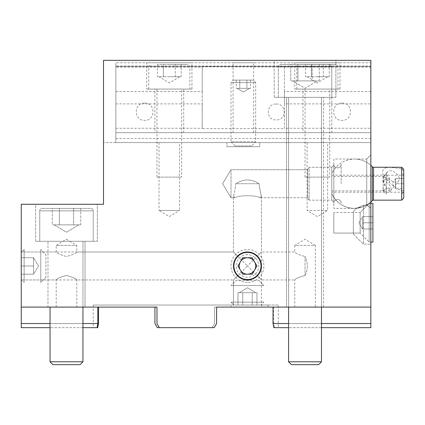 <?xml version="1.0" encoding="UTF-8"?>
<svg xmlns="http://www.w3.org/2000/svg" width="425" height="425" viewBox="0 0 425 425"><rect width="100%" height="100%" fill="white"/><g stroke="black" fill="none" stroke-linecap="round" stroke-linejoin="round"><path stroke-width="0.32" stroke-dasharray="2.12 1.59" d="M321.491 307.094L321.491 97.341L288.591 97.341L321.491 97.341L288.591 97.341L321.491 97.341L321.491 361.797L288.591 361.797L321.491 361.797L288.591 361.797L288.591 97.341L288.591 307.094M278.306 97.341L331.776 97.341L331.776 66.906L278.306 66.906L331.776 66.906C332.478 66.502 331.654 65.678 329.306 64.435L280.776 64.435L329.306 64.435C331.654 65.678 332.478 66.502 331.776 66.906L331.776 97.341L278.306 97.341L278.306 66.906C277.605 66.486 278.428 65.662 280.776 64.435L305.038 64.435L280.776 64.435C278.439 65.636 277.615 66.459 278.306 66.906L278.306 97.341L331.776 97.341L278.306 97.341M292.703 80.888L319.287 80.888L319.287 64.435L290.79 64.435L319.287 64.435L290.79 64.435L290.79 80.888L297.914 80.888L297.914 64.435L319.287 64.435L319.287 80.888L312.163 80.888L312.163 64.435L312.163 80.888L315.727 80.888L290.79 80.888L294.355 80.888L292.703 80.888L294.355 80.888L292.703 80.888L305.038 88.299L317.379 80.888L315.727 80.888L319.287 80.888L312.163 80.888L312.163 64.435L312.163 80.888L317.379 80.888L305.038 88.299L292.703 80.888M318.612 364.677L291.47 364.677M297.914 80.888L297.914 64.435L290.79 64.435L290.79 80.888L305.038 80.888L294.355 80.888L297.914 80.888L294.355 80.888L297.914 80.888L297.914 64.435L297.914 80.888L312.163 80.888L297.914 80.888M305.038 80.888L315.727 80.888L305.038 80.888M331.776 173.846L331.776 193.572L331.776 173.846C336.382 164.427 343.921 159.492 354.397 159.03A24.677 24.677 0 0 0 331.776 173.846L331.776 193.572L331.776 173.846A24.677 24.677 0 0 1 370.844 165.314M331.776 193.572A24.677 24.677 0 0 0 354.397 208.388C343.921 207.931 336.382 202.991 331.776 193.572A24.677 24.677 0 0 0 370.844 202.103L363.2 206.762L354.397 208.388A24.677 24.677 0 0 0 372.316 200.674L372.316 166.743A24.677 24.677 0 0 0 354.397 159.03M331.776 175.206L403.75 175.206L403.75 192.212L331.776 192.212L331.776 175.206L331.776 192.212M403.75 191.935L403.75 175.482L403.75 191.935L401.694 193.991L401.694 173.427L401.694 193.991M401.694 167.259L401.694 190.974C392.865 186.262 386.676 180.944 383.122 175.015C381.469 169.687 384.003 167.099 390.724 167.259L401.694 168.948L401.694 200.159L373.511 200.159A1.647 1.647 0 0 0 372.316 200.674M401.694 168.948L403.75 171.047L403.75 198.103L403.75 169.315M373.511 200.159L373.511 167.259A1.647 1.647 0 0 1 372.316 166.743M384.253 190.905L382.548 190.315L389.353 187.808L389.353 190.735L387.127 188.801L383.706 182.41L383.408 176.88L384.189 176.513L387.127 178.622L382.548 180.843L384.221 183.632C384.912 185.443 384.519 186.867 383.026 187.903L383.026 189.561C384.492 190.357 384.901 190.804 384.253 190.905L331.776 190.905L331.776 176.513L331.776 190.905M384.189 176.513L331.776 176.513M373.511 167.259L390.724 167.259M382.548 180.843A7.198 4.409 -140.8 0 1 384.837 181.422A7.198 4.409 -140.8 0 1 390.416 191.064A7.198 4.409 -140.8 0 1 384.837 191.601A7.198 4.409 39.2 0 1 382.548 190.315M393.067 181.528A7.198 4.409 -140.8 0 1 387.488 171.886A7.198 4.409 -140.8 0 1 393.067 171.349A7.198 4.409 -140.8 0 1 398.639 180.992A7.198 4.409 -140.8 0 1 393.067 181.528M387.127 178.622L389.353 182.139L389.353 177.793L387.127 178.622M403.75 198.103L401.694 200.159M403.75 190.554L401.694 190.974M389.353 190.735L389.353 187.808M389.353 177.793L389.353 182.139M82.944 361.797L50.038 361.797L52.918 364.677L80.065 364.677L66.491 364.677L80.065 364.677L82.944 361.797L50.038 361.797L82.944 361.797L82.944 241.288L50.038 241.288L82.944 241.288L50.038 241.288L82.944 241.288L82.944 307.094M50.038 361.797L50.038 307.094M39.759 241.288L93.224 241.288L93.224 210.853A2.47 2.47 0 0 0 90.759 208.388L42.224 208.388L90.759 208.388A2.47 2.47 0 0 1 93.224 210.853L39.759 210.853A2.47 2.47 0 0 1 42.224 208.388A2.47 2.47 0 0 0 39.759 210.853L93.224 210.853L39.759 210.853L93.224 210.853L93.224 241.288L39.759 241.288L39.759 210.853L39.759 241.288L93.224 241.288L39.759 241.288M54.156 224.841L80.739 224.841L80.739 208.388L52.243 208.388L80.739 208.388L52.243 208.388L52.243 224.841L59.367 224.841L59.367 208.388L80.739 208.388L80.739 224.841L73.615 224.841L73.615 208.388L73.615 224.841L77.18 224.841L52.243 224.841L80.739 224.841L73.615 224.841L73.615 208.388L73.615 224.841L77.18 224.841L59.367 224.841L59.367 208.388L52.243 208.388L52.243 224.841L59.367 224.841L54.156 224.841L66.491 232.252L78.832 224.841L66.491 232.252L54.156 224.841M59.367 224.841L59.367 208.388L59.367 224.841L66.491 224.841L59.367 224.841M331.776 200.159L331.776 167.259L333.832 165.203L333.832 202.22L333.832 165.203L333.832 202.22L333.832 165.203L331.776 167.259L331.776 200.159L333.832 202.22L331.776 200.159L331.776 167.259L331.776 200.159L309.156 200.159L309.156 167.259L331.776 167.259L309.156 167.259L309.156 200.159L309.156 183.712L309.156 200.159L331.776 200.159M222.604 183.712L231.009 169.724L231.009 197.694L234.908 197.694L233.474 196.26L234.908 197.694C239.312 195.091 255.568 195.075 260.01 197.694C255.606 195.091 239.355 195.075 234.908 197.694L231.009 197.694L231.009 169.724L231.009 197.694L231.009 169.724L307.668 169.724L309.156 167.259L307.668 169.724L307.668 197.694L307.668 169.724L307.668 197.694L309.156 200.159L307.668 197.694L307.668 169.724L231.009 169.724L222.604 183.712L231.009 197.694L222.604 183.712L231.009 197.694L222.604 183.712L231.009 169.724L222.604 183.712M307.094 142.582L307.094 210.444L327.659 210.444L317.379 216.623L307.094 210.444L327.659 210.444L327.659 142.582L307.094 142.582L327.659 142.582M159.03 142.582L159.03 210.444L169.315 210.444L159.03 210.444L169.315 216.623L179.594 210.444L169.315 210.444L179.594 210.444L179.594 142.582L159.03 142.582L179.594 142.582M260.01 197.694L307.668 197.694L260.01 197.694L261.444 196.26C260.626 193.577 259.829 189.396 259.059 183.712C251.297 178.718 243.562 178.718 235.864 183.712C235.094 189.375 234.297 193.556 233.474 196.26L233.474 251.982L76.776 251.982C76.16 253.268 72.728 254.772 66.491 256.493C60.26 254.772 56.833 253.268 56.212 251.982L21.25 251.982L21.25 279.953L21.25 251.982L21.25 279.953L21.25 251.982L233.474 251.982L247.462 265.97L237.57 275.857C240.327 278.524 243.626 279.889 247.462 279.953C254.378 280.574 262.071 272.887 261.444 265.97C262.071 259.048 254.378 251.361 247.462 251.982C243.626 252.046 240.327 253.412 237.57 256.078L233.474 251.982L237.57 256.078L233.474 251.982L233.474 196.26C234.297 193.577 235.089 189.396 235.864 183.712L259.059 183.712L235.864 183.712C243.594 178.718 251.324 178.718 259.059 183.712C259.824 189.375 260.621 193.556 261.444 196.26L260.01 197.694M66.491 239.227L76.776 245.406L56.212 245.406L56.212 251.982C56.828 253.268 60.254 254.772 66.491 256.493C72.723 254.772 76.149 253.268 76.776 251.982L76.776 245.406L56.212 245.406L66.491 239.227M294.759 307.094L294.759 279.953C295.37 278.672 298.796 277.169 305.038 275.448L305.038 256.493C308.088 262.804 308.088 269.121 305.038 275.448C298.807 277.164 295.38 278.667 294.759 279.953L261.444 279.953L257.348 275.857C262.682 269.264 262.682 262.671 257.348 256.078L261.444 251.982L294.759 251.982C295.37 253.263 298.796 254.766 305.038 256.493C298.807 254.772 295.38 253.268 294.759 251.982L294.759 245.406L305.038 245.406L294.759 245.406L305.038 239.227L315.323 245.406L305.038 245.406L315.323 245.406L315.323 307.094L294.759 307.094L315.323 307.094M353.366 211.469L353.366 234.095L363.444 244.168L363.444 205.185L363.444 244.168L363.444 205.185L363.444 244.168L370.844 244.168L370.844 154.918L370.844 244.168L363.444 244.168L353.366 234.095L353.366 211.469L356.453 208.388L363.444 205.185L356.453 208.388L363.444 205.185L356.453 208.388L333.832 208.388L356.453 208.388L353.366 211.469L353.366 234.095L353.366 211.469M333.832 159.03L333.832 208.388L333.832 159.03L366.733 159.03L366.733 205.185L363.444 205.185L366.733 205.185L366.733 159.03L366.733 205.185L370.844 208L370.844 154.918L370.844 208L366.733 205.185L366.733 159.03L370.844 154.918L366.733 159.03L333.832 159.03L333.832 208.388L333.832 159.03M286.53 307.094L323.547 307.094L323.547 97.341L286.53 97.341L323.547 97.341L286.53 97.341L323.547 97.341L323.547 307.094L286.53 307.094L286.53 97.341L286.53 307.094L323.547 307.094L286.53 307.094M278.306 305.038L261.646 305.038L268.026 305.038L268.026 307.094L214.556 307.094L370.844 307.094L370.844 60.323L103.509 60.323L103.509 204.276L21.25 204.276L21.25 307.094L154.939 307.094L154.939 323.547L157.314 327.659L212.181 327.659L214.556 323.547L214.556 307.094L214.556 323.547L212.181 327.659L159.348 327.659L214.216 327.659L216.591 323.547L216.591 307.094L268.026 307.094L268.026 305.038L261.646 305.038L261.646 307.094L370.844 307.094L261.646 307.094L261.646 305.038L278.306 305.038L278.306 327.659L274.454 327.659L273.716 323.547L273.716 307.094M226.897 142.582L259.797 142.582L259.797 146.694L226.897 146.694L259.797 146.694L226.897 146.694L259.797 146.694L259.797 142.582L226.897 142.582L226.897 146.694L226.897 142.582L259.797 142.582L226.897 142.582M335.888 60.323L274.194 60.323L274.194 97.341L335.888 97.341L274.194 97.341L335.888 97.341L274.194 97.341L274.194 60.323L335.888 60.323L335.888 97.341L335.888 60.323L274.194 60.323L335.888 60.323M261.444 196.26L261.444 305.038L233.474 305.038L261.444 305.038L233.474 305.038L261.444 305.038L261.444 279.953L247.462 265.97L261.444 251.982L261.444 196.26M257.348 256.078C254.591 253.412 251.297 252.046 247.462 251.982C243.626 252.046 240.327 253.412 237.57 256.078C232.236 262.671 232.236 269.264 237.57 275.857L233.474 279.953L233.474 305.038L233.474 279.953L237.57 275.857C240.327 278.524 243.626 279.889 247.462 279.953C251.297 279.889 254.591 278.524 257.348 275.857M247.462 251.982C254.378 251.361 262.071 259.048 261.444 265.97C262.071 272.887 254.378 280.574 247.462 279.953C243.626 279.889 240.327 278.524 237.57 275.857C232.236 269.264 232.236 262.671 237.57 256.078C240.327 253.412 243.626 252.046 247.462 251.982M56.212 307.094L56.212 279.953L21.25 279.953L233.474 279.953L76.776 279.953C76.16 278.667 72.728 277.164 66.491 275.448C60.26 277.164 56.833 278.667 56.212 279.953C56.828 278.667 60.254 277.164 66.491 275.448C72.723 277.164 76.149 278.667 76.776 279.953L76.776 307.094L56.212 307.094L76.776 307.094M47.982 307.094L85 307.094L85 241.288L47.982 241.288L85 241.288L47.982 241.288L85 241.288L85 307.094L47.982 307.094L47.982 241.288L47.982 307.094L85 307.094L47.982 307.094M231.29 305.038L268.026 305.038L231.29 305.038L231.29 307.094L231.29 305.038L93.224 305.038L231.29 305.038M97.341 204.276L35.647 204.276L35.647 241.288L97.341 241.288L35.647 241.288L97.341 241.288L35.647 241.288L35.647 204.276L97.341 204.276L97.341 241.288L97.341 204.276L35.647 204.276L97.341 204.276M237.57 275.857C232.236 269.264 232.236 262.671 237.57 256.078M97.707 327.659L21.25 327.659L21.25 307.094L156.974 307.094L156.974 323.547L159.348 327.659M103.509 142.582L103.509 60.323L103.509 142.582L370.844 142.582L370.844 60.323L370.844 142.582L103.509 142.582M103.509 60.323L370.844 60.323L103.509 60.323M274.454 327.659L370.844 327.659L370.844 307.094M154.939 307.094L21.25 307.094M82.944 327.659L50.038 327.659M97.075 327.659L93.224 327.659L97.075 327.659M98.51 323.547L21.25 323.547M50.038 323.547L82.944 323.547M321.491 327.659L288.591 327.659M273.822 327.659L278.306 327.659M288.591 323.547L321.491 323.547M370.844 323.547L273.716 323.547M366.733 205.185L370.844 208L366.733 205.185L363.444 205.185L366.733 205.185M305.038 275.448C308.088 269.137 308.088 262.815 305.038 256.493L305.038 275.448M45.927 277.281L40.784 282.418L40.784 249.518L40.784 282.418L40.784 249.518L40.784 282.418L45.927 277.281L45.927 254.655L40.784 249.518L45.927 254.655L45.927 277.281M33.591 274.194L33.591 257.741L21.25 257.741L21.25 265.97L21.25 257.741L33.591 257.741L33.591 265.97L21.25 265.97L21.25 257.741L21.25 274.194L21.25 265.97L33.591 265.97L33.591 274.194L21.25 274.194L33.591 274.194L33.591 257.741L33.591 274.194L33.591 257.741L21.25 257.741L33.591 257.741L33.591 265.97L21.25 265.97L33.591 265.97L33.591 274.194L21.25 274.194L33.591 274.194L33.591 257.741L33.591 274.194L38.532 265.97L33.591 257.741L38.532 265.97L33.591 274.194M21.25 279.538L21.25 252.397L24.129 249.518L24.129 282.418L24.129 249.518L24.129 282.418L24.129 249.518L21.25 252.397L21.25 279.538L24.129 282.418L21.25 279.538L21.25 252.397L21.25 279.538M258.772 280.362L263.909 285.504L231.009 285.504L263.909 285.504L231.009 285.504L263.909 285.504L258.772 280.362L236.151 280.362L231.009 285.504L236.151 280.362L258.772 280.362M255.685 292.703L237.963 292.703L237.963 305.038L252.211 305.038L242.712 305.038L242.712 292.703L252.211 292.703L252.211 305.038L256.96 305.038L237.963 305.038L237.963 292.703L242.712 292.703L242.712 305.038L256.96 305.038L252.211 305.038L252.211 292.703L256.96 292.703L256.96 305.038L256.96 292.703L240.337 292.703L256.96 292.703L252.211 292.703L252.211 305.038L252.211 292.703L255.685 292.703L247.462 287.757L239.232 292.703L240.337 292.703L239.232 292.703L247.462 287.757L255.685 292.703M261.03 305.038L233.888 305.038L231.009 302.159L263.909 302.159L231.009 302.159L263.909 302.159L231.009 302.159L233.888 305.038L261.03 305.038L263.909 302.159L261.03 305.038L233.888 305.038L261.03 305.038M247.462 292.703L240.337 292.703L247.462 292.703M242.712 305.038L242.712 292.703L242.712 305.038M240.337 292.703L242.712 292.703L240.337 292.703M358.913 222.78L362.621 216.612L372.906 216.612L372.906 228.953L372.906 216.612L362.621 216.612L362.621 219.698L362.621 216.612L362.621 219.698L362.621 216.612L372.906 216.612L372.906 222.78L362.621 222.78L372.906 222.78L372.906 228.953L362.621 228.953L362.621 219.698L362.621 228.953L372.906 228.953L372.906 216.612L362.621 216.612L362.621 222.78L362.621 216.612L362.621 219.698L362.621 216.612L358.913 222.78L362.621 228.953L362.621 219.698L362.621 225.866L362.621 222.78L372.906 222.78L362.621 222.78L362.621 228.953L372.906 228.953L362.621 228.953L362.621 225.866L362.621 228.953L358.913 222.78M370.844 203.453L369.203 203.453L360.156 212.5L360.156 233.065L333.832 233.065L333.832 212.5L333.832 233.065L333.832 212.5L333.832 233.065L360.156 233.065L360.156 212.5L333.832 212.5L360.156 212.5L369.203 203.453L369.203 242.112L369.203 203.453L369.203 242.112L369.203 203.453L372.906 203.453L372.906 242.112L369.203 242.112L360.156 233.065L360.156 212.5L360.156 233.065L369.203 242.112L370.844 242.112M372.906 242.112L372.906 203.453L372.906 242.112M362.621 222.78L362.621 219.698L362.621 222.78M247.462 282.418A16.453 16.453 0 0 1 231.009 265.97A16.453 16.453 0 0 1 247.462 249.518A16.453 16.453 0 0 1 263.909 265.97A16.453 16.453 0 0 1 247.462 282.418A16.453 16.453 0 0 0 263.909 265.97A16.453 16.453 0 0 0 247.462 249.518A16.453 16.453 0 0 0 231.009 265.97A16.453 16.453 0 0 0 247.462 282.418M247.462 254.655A11.31 11.31 0 0 0 236.151 265.97A11.31 11.31 0 0 0 247.462 277.281A11.31 11.31 0 0 0 258.772 265.97A11.31 11.31 0 0 0 247.462 254.655M247.462 257.741L242.712 257.741L237.963 265.97L242.712 274.194L252.211 274.194L256.96 265.97L252.211 257.741L247.462 257.741M333.832 183.712L333.832 164.316L333.832 183.712M341.153 183.712L341.153 164.316L341.153 183.712M383.185 176.513L383.185 190.905L383.185 176.513L386.272 173.427L386.272 193.991L386.272 173.427M383.185 190.905L386.272 193.991M395.526 178.569L395.526 188.849L403.75 188.849L403.75 178.569L403.75 188.849L395.526 188.849L395.526 181.14L395.526 183.712L403.75 183.712L395.526 183.712L395.526 178.569L403.75 178.569L395.526 178.569L395.526 181.14L395.526 178.569L392.434 183.712L395.526 188.849M403.75 175.482L401.694 173.427M395.526 183.712L395.526 186.283L395.526 183.712M115.844 142.582L370.844 142.582L370.844 66.491L115.844 66.491L115.844 142.582L115.844 66.491L370.844 66.491L370.844 142.582L115.844 142.582M144.638 103.094C155.773 102.606 155.778 120.859 144.638 120.371C133.498 120.859 133.493 102.611 144.638 103.094M342.056 103.094C353.196 102.606 353.196 120.859 342.056 120.371C330.916 120.859 330.916 102.611 342.056 103.094M276.25 104.045C286.859 103.594 286.864 120.381 276.25 119.935C265.641 120.387 265.636 103.599 276.25 104.045M115.844 138.47L370.844 138.47M154.918 132.68L183.712 132.68L154.918 132.68L154.918 89.085L183.712 89.085L154.918 89.085M183.712 132.68L183.712 89.085M302.983 132.68L331.776 132.68L302.983 132.68L302.983 89.085L331.776 89.085L302.983 89.085M331.776 132.68L331.776 89.085M233.065 132.68L253.629 132.68L233.065 132.68L233.065 62.762L253.629 62.762L233.065 62.762M253.629 132.68L253.629 62.762M146.694 89.085L191.935 89.085L146.694 89.085L146.694 62.762L191.935 62.762L146.694 62.762M191.935 89.085L191.935 62.762M294.759 89.085L340 89.085L294.759 89.085L294.759 62.762L340 62.762L294.759 62.762M340 89.085L340 62.762M370.844 67.187L370.844 62.762L115.844 62.762L370.844 62.762L370.844 66.008L115.844 66.008L115.844 62.762L115.844 67.187L202.22 67.187L202.22 66.831L370.844 67.187L370.844 132.68L370.844 66.008M115.844 67.187L115.844 66.008M370.844 91.556L284.474 91.556L284.474 103.891L370.844 103.891M284.474 67.187L284.474 91.556M115.844 132.68L370.844 132.68L115.844 132.68M284.474 103.891L284.474 128.26L370.844 128.26M115.844 91.556L202.22 91.556L202.22 67.187M284.474 66.831L284.474 128.61L202.22 128.61L202.22 66.831M115.844 103.891L202.22 103.891L202.22 91.556M115.844 128.26L202.22 128.26L202.22 103.891M284.474 128.26L284.474 128.61M202.22 128.61L202.22 128.26M305.506 64.409L305.506 76.744L323.313 76.744L323.313 64.409L305.506 64.409L329.253 64.409L323.313 64.409L323.313 76.744L329.253 76.744L329.253 64.409M317.379 64.409L335.888 64.409L317.379 64.409M337.944 89.085L296.815 89.085L337.944 89.085L337.944 66.465L317.379 66.465L337.944 66.465L337.354 65.02L335.888 64.409M296.815 89.085L296.815 66.465L317.379 66.465L296.815 66.465L298.871 64.409M329.72 177.103L305.038 177.103L329.72 177.103L329.72 89.085L305.038 89.085L329.72 89.085M305.038 177.103L305.038 89.085M329.253 76.744L311.44 76.744L311.44 64.409L311.44 76.744L305.506 76.744M317.379 76.744L327.659 76.744L317.379 76.744M157.441 64.409L157.441 76.744L175.249 76.744L175.249 64.409L157.441 64.409L181.188 64.409L175.249 64.409L175.249 76.744L181.188 76.744L181.188 64.409M169.315 64.409L187.823 64.409L169.315 64.409M189.879 89.085L148.75 89.085L189.879 89.085L189.879 66.465L169.315 66.465L189.879 66.465L187.823 64.409M148.75 89.085L148.75 66.465L169.315 66.465L148.75 66.465L150.806 64.409M181.656 177.103L156.974 177.103L181.656 177.103L181.656 89.085L156.974 89.085L181.656 89.085M156.974 177.103L156.974 89.085M181.188 76.744L163.381 76.744L163.381 64.409L163.381 76.744L157.441 76.744M178.218 76.744L169.315 76.744L178.218 76.744M236.226 88.347L238.005 88.347L237.177 88.347L243.344 92.05L249.518 88.347L243.344 92.05L237.177 88.347L249.518 88.347L239.785 88.347L239.785 80.118L250.468 80.118L236.226 80.118L239.785 80.118L239.785 88.347L236.226 88.347L236.226 80.118M251.573 145.924L235.121 145.924L251.573 145.924L255.685 141.812L255.685 82.588L243.344 82.588L255.685 82.588L253.22 80.118L243.344 80.118L253.22 80.118M235.121 145.924L231.009 141.812L255.685 141.812L231.009 141.812L231.009 82.588L243.344 82.588L231.009 82.588L233.474 80.118L243.344 80.118L233.474 80.118M246.909 80.118L246.909 88.347L250.468 88.347L243.344 88.347L246.909 88.347L246.909 80.118M250.468 80.118L250.468 88.347M238.005 88.347L243.344 88.347L238.005 88.347M383.408 176.88L387.488 171.886M390.416 191.064L398.639 180.992M93.224 305.038L93.224 327.659M333.832 203.102C332.956 199.474 340.887 197.439 341.153 203.102C340.887 197.439 332.956 199.474 333.832 203.102M333.832 164.316C332.956 167.944 340.887 169.979 341.153 164.316C340.887 169.979 332.956 167.944 333.832 164.316M327.659 76.744L317.379 82.923L307.094 76.744M179.594 76.744L169.315 82.923L159.03 76.744M237.177 88.347L243.344 92.05L249.518 88.347"/><path stroke-width="0.64" d="M318.612 364.677L321.491 361.797L318.612 364.677L291.47 364.677L288.591 361.797L321.491 361.797L321.491 307.094M291.47 364.677L288.591 361.797L288.591 307.094M373.511 167.259L373.511 200.159L401.694 200.159L401.694 167.259L373.511 167.259A1.647 1.647 0 0 1 372.316 166.743A24.677 24.677 0 0 0 370.844 165.314M373.511 200.159A1.647 1.647 0 0 0 372.316 200.674L370.844 202.103A24.677 24.677 0 0 0 372.316 200.674L372.316 166.743M403.75 192.212L403.75 175.206L403.75 198.103L401.694 200.159M401.694 167.259L403.75 169.315L403.75 198.103M403.75 171.047L403.75 175.206M82.944 361.797L80.065 364.677L52.918 364.677L50.038 361.797L82.944 361.797L82.944 307.094M50.038 361.797L50.038 307.094M247.462 251.982A13.982 13.982 0 0 1 261.444 265.97A13.982 13.982 0 0 1 247.462 279.953A13.982 13.982 0 0 1 233.474 265.97A13.982 13.982 0 0 1 247.462 251.982M50.038 327.659L21.25 327.659L21.25 204.276L103.509 204.276L103.509 60.323L370.844 60.323L370.844 327.659L321.491 327.659M21.25 307.094L156.974 307.094L156.974 323.547L159.348 327.659L157.314 327.659L154.939 323.547L154.939 307.094M98.51 307.094L98.51 323.547L97.707 327.659L82.944 327.659M159.348 327.659L214.216 327.659L216.591 323.547L216.591 307.094L370.844 307.094M82.944 323.547L97.819 323.547L97.819 307.094M21.25 323.547L50.038 323.547M288.591 327.659L273.822 327.659L273.02 323.547L288.591 323.547M321.491 323.547L370.844 323.547M273.02 307.094L273.02 323.547M97.075 327.659L97.819 323.547M370.844 203.453L372.906 203.453L372.906 242.112L370.844 242.112M247.462 274.194A8.224 8.224 0 0 1 240.337 261.853A8.224 8.224 0 0 1 254.586 261.853A8.224 8.224 0 0 1 247.462 274.194M247.462 279.538A13.573 13.573 0 0 0 261.03 265.97A13.573 13.573 0 0 0 247.462 252.397A13.573 13.573 0 0 0 233.888 265.97A13.573 13.573 0 0 0 247.462 279.538M237.963 265.97L242.712 257.741L252.211 257.741L256.96 265.97L252.211 274.194L242.712 274.194L237.963 265.97"/></g></svg>
